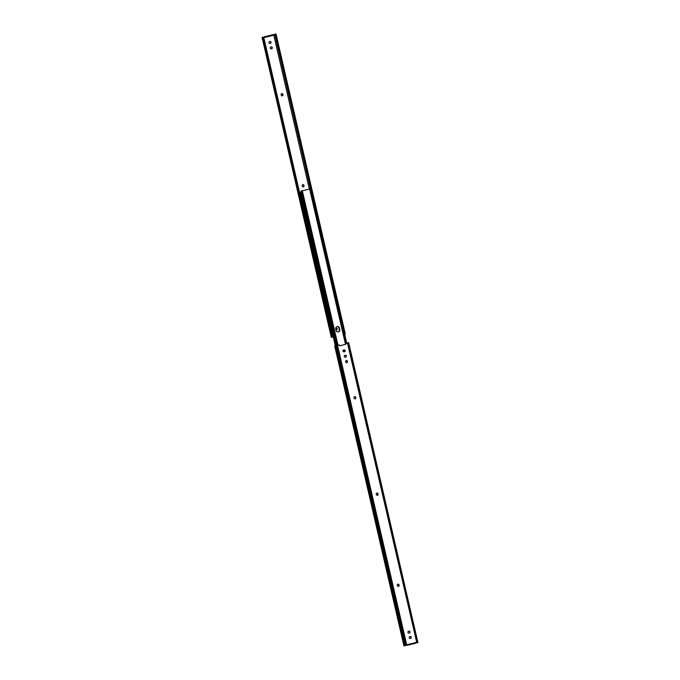 <?xml version="1.0" encoding="UTF-8"?>
<svg xmlns="http://www.w3.org/2000/svg" width="680" height="680" viewBox="0 0 680 680"><rect width="100%" height="100%" fill="white"/><g stroke="black" fill="none" stroke-linecap="round" stroke-linejoin="round"><path stroke-width="1.02" d="M339.286 344.955L334.713 345.975L339.286 344.955L339.796 345.814L345.67 344.377L345.55 343.4L347.743 343.102M344.267 356.481A0.977 0.909 -98.4 0 1 344.93 355.317L345.245 355.24A0.977 0.909 -98.4 0 1 346.35 356.023A0.977 0.909 -98.4 0 1 345.678 357.144L345.363 357.221A0.977 0.909 -98.4 0 1 344.267 356.481M407.966 632.375A0.977 0.909 -98.4 0 1 408.62 631.21L408.935 631.134A0.977 0.909 -98.4 0 1 410.04 631.915A0.977 0.909 -98.4 0 1 409.377 633.038L409.062 633.114A0.977 0.909 -98.4 0 1 407.966 632.375M409.199 637.738A0.977 0.909 -98.4 0 1 409.861 636.573L410.176 636.497A0.977 0.909 -98.4 0 1 411.281 637.27A0.977 0.909 -98.4 0 1 410.609 638.392L410.295 638.469A0.977 0.909 -98.4 0 1 409.199 637.738M343.026 351.126A0.977 0.909 -98.4 0 1 343.689 349.962L344.003 349.885A0.977 0.909 -98.4 0 1 345.108 350.659A0.977 0.909 -98.4 0 1 344.445 351.781L344.131 351.857A0.977 0.909 -98.4 0 1 343.026 351.126M334.704 345.993L403.962 645.983L406.657 644.64A0.561 0.527 -98.4 0 1 406.954 644.7L407.056 645.32L416.05 643.127L416.322 642.413A0.561 0.527 -98.4 0 1 416.568 642.226L416.576 642.235A0.561 0.527 81.6 0 0 416.543 642.226L417.291 642.77M407.175 645.09L406.997 645.116A0.561 0.527 81.6 0 0 406.529 644.674M345.176 357.247L345.44 357.178A0.977 0.909 81.6 0 0 345.194 355.257M346.604 362.729A0.977 0.909 81.6 0 0 347.225 361.582L347.14 361.241A0.977 0.909 81.6 0 0 346.239 360.485M354.951 398.888A0.977 0.909 81.6 0 0 355.572 397.732L355.487 397.392A0.977 0.909 81.6 0 0 354.586 396.635M398.242 586.398A0.977 0.909 81.6 0 0 398.863 585.242L398.786 584.91A0.977 0.909 81.6 0 0 397.876 584.145M408.867 633.139L409.139 633.071A0.977 0.909 81.6 0 0 408.892 631.15M410.295 638.469L410.372 638.427A0.977 0.909 81.6 0 0 410.125 636.505M377.213 495.32A0.977 0.909 81.6 0 0 377.833 494.164L377.757 493.833A0.977 0.909 81.6 0 0 376.856 493.068M344.131 351.857L344.207 351.824A0.977 0.909 81.6 0 0 343.961 349.894M417.078 642.719L417.562 642.744M345.27 343.969L348.355 342.644M345.508 343.935L345.67 344.377M406.249 644.904L406.657 644.64L337.56 345.38M347.471 342.958L416.704 642.328M345.703 361.973L345.618 361.632A0.977 0.909 -98.4 0 1 346.358 360.459A0.977 0.909 -98.4 0 1 347.378 361.207L347.463 361.539A0.977 0.909 -98.4 0 1 346.724 362.721A0.977 0.909 -98.4 0 1 345.703 361.973M354.042 398.123L353.966 397.791A0.977 0.909 -98.4 0 1 354.705 396.61A0.977 0.909 -98.4 0 1 355.725 397.358L355.81 397.698A0.977 0.909 -98.4 0 1 355.07 398.871A0.977 0.909 -98.4 0 1 354.042 398.123M397.341 585.641L397.256 585.302A0.977 0.909 -98.4 0 1 397.995 584.12A0.977 0.909 -98.4 0 1 399.015 584.876L399.1 585.208A0.977 0.909 -98.4 0 1 398.361 586.389A0.977 0.909 -98.4 0 1 397.341 585.641M376.312 494.564L376.236 494.224A0.977 0.909 -98.4 0 1 376.966 493.042A0.977 0.909 -98.4 0 1 377.995 493.79L378.072 494.131A0.977 0.909 -98.4 0 1 377.332 495.312A0.977 0.909 -98.4 0 1 376.312 494.564M417.248 642.795L417.936 642.625L348.67 342.601M345.431 344.411L339.787 345.738M334.713 345.975L335.469 345.814M416.05 643.127L406.274 645.439M271.303 48.833A0.977 0.909 -98.4 0 1 270.207 48.093A0.977 0.909 -98.4 0 1 270.861 46.928L271.175 46.852A0.977 0.909 -98.4 0 1 272.28 47.626A0.977 0.909 -98.4 0 1 271.618 48.756L271.142 48.849M270.062 43.469A0.977 0.909 -98.4 0 1 268.966 42.738A0.977 0.909 -98.4 0 1 269.628 41.573L269.943 41.497A0.977 0.909 -98.4 0 1 271.048 42.27A0.977 0.909 -98.4 0 1 270.376 43.392L269.909 43.495M335.716 328.202A0.977 0.909 -98.4 0 1 335.793 328.176L336.107 328.1A0.977 0.909 -98.4 0 1 337.221 328.882A0.977 0.909 -98.4 0 1 336.549 330.004L336.234 330.08A0.977 0.909 -98.4 0 1 335.997 330.106M309.324 189.023L273.819 35.233L274.558 34.289L276.021 34L345.091 333.752A1.3 0.518 -102.2 0 1 344.802 333.183L275.995 35.377L275.392 35.173A1.3 0.518 -102.2 0 1 275.392 34.502L274.899 34.238M263.636 37.646A0.561 0.527 81.6 0 0 263.678 37.587L263.95 36.873L273.793 34.561L264.732 36.762L264.877 37.392L264.001 37.086A0.561 0.527 -98.4 0 1 263.712 37.731M332.469 336.855L333.26 336.889M282.982 94.665A0.977 0.909 -98.4 0 1 282.243 95.846A0.977 0.909 -98.4 0 1 281.214 95.09L281.137 94.758A0.977 0.909 -98.4 0 1 281.877 93.576A0.977 0.909 -98.4 0 1 282.897 94.325L282.659 94.359A0.977 0.909 81.6 0 0 281.758 93.602M304.002 185.742A0.977 0.909 -98.4 0 1 303.263 186.923A0.977 0.909 -98.4 0 1 302.243 186.167L302.166 185.835A0.977 0.909 -98.4 0 1 302.906 184.654A0.977 0.909 -98.4 0 1 303.926 185.402L303.688 185.436A0.977 0.909 81.6 0 0 302.787 184.679M331.644 337.356L332.256 336.898L331.33 337.399L262.063 37.374L262.922 37.281M264.877 37.392L273.878 35.198M282.124 95.854A0.977 0.909 81.6 0 0 282.744 94.698M271.107 48.849L271.379 48.79A0.977 0.909 81.6 0 0 271.133 46.861M269.875 43.495L270.139 43.427A0.977 0.909 81.6 0 0 269.892 41.505M303.144 186.932A0.977 0.909 81.6 0 0 303.764 185.776M336.039 330.106L336.311 330.038A0.977 0.909 81.6 0 0 336.065 328.117M275.995 35.377L275.969 35.045A1.3 0.518 -102.2 0 1 275.978 34.374L275.392 34.502M273.751 35.096L274.558 34.289M345.287 334.024L344.675 334.152L345.091 333.752M262.786 37.23L263.381 37.442A1.3 1.19 -107.3 0 1 263.874 37.986L332.46 336.2A1.3 1.19 72.7 0 1 332.256 336.898L263.135 37.519L262.063 37.374M332.503 336.821L331.976 337.254L332.503 336.821A1.3 1.19 -107.3 0 0 332.707 336.124L263.976 38.301M272.944 34.68L264.732 36.762M310.879 188.904L275.392 35.173M275.969 35.045L344.802 333.183M263.135 37.519A1.3 1.19 72.7 0 1 263.627 38.063L263.755 38.369M332.46 336.2L263.627 38.063M310.913 188.921L275.485 35.487M337.195 326.561A2.057 1.912 -98.4 0 1 339.226 328.159L339.541 329.502A2.057 1.912 -98.4 0 1 338.096 331.976A2.057 1.912 81.6 0 0 339.541 329.502L339.226 328.159A2.057 1.912 81.6 0 0 337.195 326.561M344.258 349.945L344.488 350.94A2.057 1.912 -98.4 0 1 344.53 351.662A2.057 1.912 81.6 0 0 344.488 350.94L344.258 349.945M301.138 192.355L300.526 192.44L301.121 192.295M337.977 331.976A2.057 1.912 81.6 0 0 339.303 329.536L338.988 328.194A2.057 1.912 81.6 0 0 337.076 326.587M344.284 351.798A2.057 1.912 81.6 0 0 344.25 350.974L344.003 349.894M300.62 192.975L301.053 192.304M335.359 345.839L300.058 192.933L300.526 192.44L300.135 193.4L335.325 345.848M336.659 345.559L300.849 191.114L310.462 188.81L274.788 34.272M301.002 191.089L302.277 190.816L302.404 191.403L302.277 190.816L301.563 190.952L309.8 188.938L311.278 189.533L346.74 343.111M311.278 189.533L310.437 188.793M344.548 350.115L344.726 350.897A2.057 1.912 -98.4 0 1 344.786 351.356M339.464 328.117L339.779 329.469A2.057 1.912 -98.4 0 1 338.215 331.959A2.057 1.912 -98.4 0 1 336.065 330.378L335.75 329.026A2.057 1.912 -98.4 0 1 337.305 326.536A2.057 1.912 -98.4 0 1 339.464 328.117L338.988 328.194M337.866 345.278L302.404 191.403L337.926 345.262M337.322 345.414L301.656 190.961L337.246 345.431M346.188 343.247L310.666 189.388M346.273 343.221L310.82 189.652M348.543 342.652L417.809 642.677M348.16 342.771L417.392 642.651M406.954 644.7L416.322 642.413M336.591 345.601L405.824 645.473M335.699 345.797L404.966 645.813M273.411 35.343L273.267 34.706M265.829 36.524L265.974 37.154M335.945 345.721L300.569 192.465L335.954 345.712M339.779 329.469L339.303 329.536M344.726 350.897L344.25 350.974M310.497 188.802L309.969 188.938M336.812 345.534L301.147 191.063M345.321 343.57L309.629 188.972M302.404 191.709L301.861 191.837M276.037 34.017L345.296 334.007M273.793 34.561L273.938 35.19M301.045 192.312L300.509 192.44M336.515 345.593L300.849 191.114M337.986 345.253L302.353 190.91M345.423 343.459L309.749 188.964"/></g></svg>
